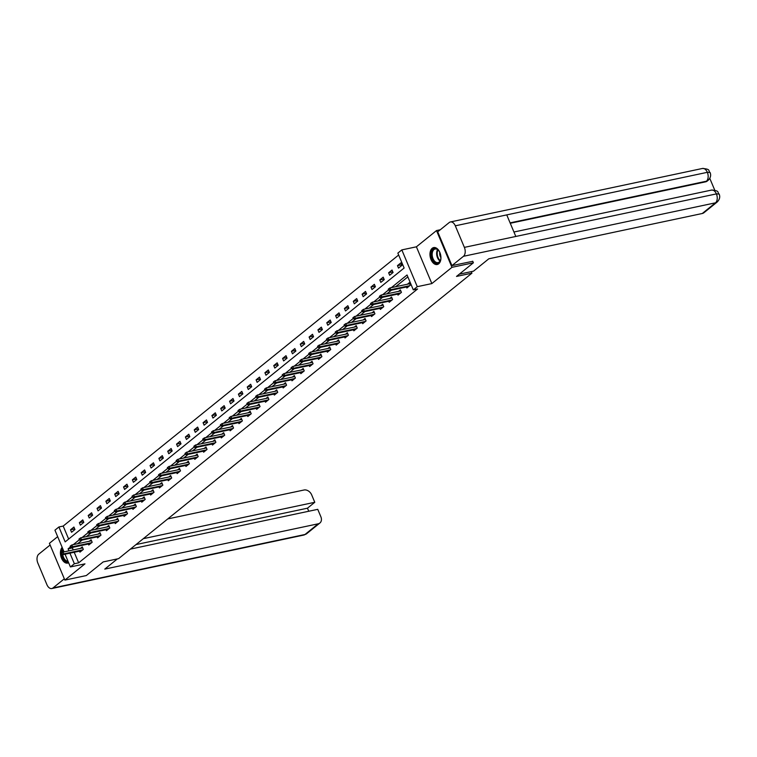<?xml version="1.0" encoding="UTF-8"?>
<svg xmlns="http://www.w3.org/2000/svg" width="757" height="757" viewBox="0 0 757 757"><rect width="100%" height="100%" fill="white"/><g stroke="black" fill="none" stroke-linecap="round" stroke-linejoin="round"><path stroke-width="1.14" d="M432.2 248.296A8.649 5.299 -102 0 0 430.591 258.402A8.649 5.299 -102 0 0 437.253 264.505A8.649 5.299 -102 0 0 438.71 263.796A8.649 5.299 -102 0 0 440.309 253.68A8.649 5.299 -102 0 0 433.657 247.577A8.649 5.299 -102 0 0 432.2 248.296M62.159 547.349A8.649 5.299 -102 0 0 61.213 557.464A8.649 5.299 -102 0 0 67.714 563.085A8.649 5.299 -102 0 0 68.632 562.744M64.061 551.872L54.939 530.174L58.904 526.976L65.168 541.88L404.124 268.016L397.86 253.112L401.825 249.905L417.277 286.676L413.313 289.884L407.048 274.971L391.378 287.632M440.281 229.759L436.505 230.563L416.397 246.81L401.825 249.905M57.664 536.656L49.404 543.327L64.865 580.099L84.973 563.851L70.401 566.946L65.045 554.219M398.655 255.014L63.191 526.068L58.904 526.976M472.728 261.203L473.39 262.793L451.957 267.335L436.505 230.563M473.39 262.793L456.509 276.428L471.942 273.154L118.603 558.638L103.17 561.921L86.298 575.557L64.865 580.099M471.942 273.154L471.308 271.631M63.191 526.068L68.66 539.069M71.574 532.275L74.971 529.531L73.921 527.042L70.524 529.786L71.574 532.275M80.403 525.14L83.809 522.387L82.759 519.908L79.362 522.652L80.403 525.14M89.241 517.996L92.638 515.252L91.597 512.763L88.2 515.508L89.241 517.996M98.079 510.861L101.476 508.108L100.435 505.629L97.038 508.373L98.079 510.861M106.917 503.717L110.314 500.973L109.273 498.484L105.866 501.229L106.917 503.717M115.755 496.573L119.152 493.829L118.101 491.35L114.704 494.094L115.755 496.573M124.593 489.438L127.99 486.694L126.939 484.206L123.542 486.95L124.593 489.438M133.421 482.294L136.828 479.55L135.777 477.071L132.38 479.815L133.421 482.294M142.259 475.159L145.656 472.415L144.615 469.927L141.218 472.671L142.259 475.159M151.097 468.015L154.494 465.271L153.453 462.792L150.056 465.536L151.097 468.015M159.935 460.881L163.332 458.136L162.291 455.648L158.885 458.392L159.935 460.881M168.773 453.736L172.17 450.992L171.12 448.513L167.723 451.257L168.773 453.736M177.602 446.602L181.008 443.857L179.958 441.369L176.561 444.113L177.602 446.602M186.44 439.457L189.837 436.713L188.796 434.234L185.399 436.978L186.44 439.457M195.278 432.323L198.675 429.579L197.634 427.09L194.237 429.834L195.278 432.323M204.116 425.179L207.513 422.434L206.472 419.955L203.075 422.699L204.116 425.179M212.954 418.044L216.351 415.3L215.31 412.811L211.903 415.555L212.954 418.044M221.792 410.9L225.189 408.155L224.138 405.676L220.741 408.42L221.792 410.9M230.62 403.765L234.027 401.021L232.976 398.532L229.579 401.276L230.62 403.765M239.458 396.621L242.855 393.877L241.814 391.397L238.417 394.142L239.458 396.621M248.296 389.486L251.693 386.742L250.652 384.253L247.255 386.997L248.296 389.486M257.134 382.342L260.531 379.598L259.49 377.118L256.093 379.863L257.134 382.342M265.972 375.207L269.369 372.463L268.328 369.974L264.922 372.718L265.972 375.207M274.81 368.063L278.207 365.319L277.157 362.84L273.76 365.584L274.81 368.063M283.638 360.928L287.045 358.184L285.995 355.695L282.598 358.44L283.638 360.928M292.476 353.784L295.873 351.04L294.833 348.561L291.436 351.305L292.476 353.784M301.314 346.649L304.711 343.905L303.671 341.416L300.274 344.161L301.314 346.649M310.152 339.505L313.549 336.761L312.509 334.282L309.102 337.026L310.152 339.505M318.99 332.37L322.387 329.626L321.337 327.138L317.94 329.882L318.99 332.37M327.819 325.226L331.225 322.482L330.175 320.003L326.778 322.747L327.819 325.226M336.657 318.091L340.054 315.347L339.013 312.859L335.616 315.603L336.657 318.091M345.495 310.947L348.892 308.203L347.851 305.714L344.454 308.468L345.495 310.947M354.333 303.812L357.73 301.068L356.689 298.58L353.292 301.324L354.333 303.812M363.171 296.668L366.568 293.924L365.527 291.436L362.12 294.189L363.171 296.668M372.009 289.534L375.406 286.789L374.355 284.301L370.958 287.045L372.009 289.534M380.837 282.389L384.244 279.645L383.193 277.157L379.796 279.91L380.837 282.389M389.675 275.255L393.072 272.511L392.031 270.022L388.634 272.766L389.675 275.255M398.513 268.11L401.91 265.366L400.869 262.878L397.472 265.631L398.513 268.11M74.214 552.279L78.652 562.839L417.599 288.966L413.313 289.884M407.853 276.882L395.665 286.723M391.378 290.186L386.827 293.867M382.54 297.331L377.989 301.002M373.703 304.465L369.161 308.146M364.865 311.61L360.323 315.281M356.027 318.744L351.485 322.425M347.198 325.888L342.647 329.56M338.36 333.023L333.809 336.704M329.522 340.167L324.971 343.839M320.684 347.302L316.142 350.983M311.846 354.446L307.304 358.118M303.008 361.581L298.466 365.262M294.18 368.725L289.628 372.397M285.342 375.86L280.79 379.541M276.504 383.004L271.962 386.676M267.666 390.139L263.124 393.82M258.828 397.283L254.286 400.955M249.99 404.418L245.448 408.099M241.161 411.562L236.61 415.233M232.323 418.697L227.772 422.378M223.485 425.841L218.943 429.512M214.647 432.985L210.105 436.657M205.809 440.12L201.267 443.791M196.981 447.264L192.429 450.935M188.143 454.399L183.591 458.07M179.305 461.543L174.753 465.214M170.467 468.678L165.925 472.349M161.629 475.822L157.087 479.493M152.791 482.957L148.249 486.628M143.962 490.101L139.411 493.772M135.125 497.235L130.573 500.907M126.287 504.38L121.735 508.051M117.449 511.514L112.907 515.186M108.611 518.659L104.069 522.33M99.773 525.793L95.231 529.465M90.944 532.937L86.393 536.609M82.106 540.072L77.555 543.744M73.268 547.216L72.379 547.926L73.221 549.932M79.504 551.153L79.93 552.156L83.327 549.402L82.276 546.923L80.45 548.399M88.342 544.018L88.758 545.012L92.165 542.267L91.114 539.779L89.288 541.255M97.18 536.874L97.596 537.877L100.993 535.123L99.952 532.644L98.126 534.12M106.018 529.739L106.434 530.733L109.831 527.989L108.79 525.5L106.964 526.976M114.856 522.595L115.272 523.598L118.669 520.844L117.628 518.365L115.802 519.841M123.684 515.46L124.11 516.454L127.507 513.71L126.457 511.221L124.64 512.697M132.522 508.316L132.948 509.319L136.345 506.565L135.295 504.086L133.469 505.562M141.36 501.181L141.777 502.175L145.183 499.431L144.133 496.942L142.307 498.418M150.198 494.037L150.615 495.04L154.012 492.287L152.971 489.807L151.145 491.284M159.036 486.893L159.453 487.896L162.85 485.152L161.809 482.663L159.982 484.139M167.865 479.758L168.291 480.761L171.688 478.008L170.647 475.528L168.82 477.005M176.703 472.614L177.129 473.617L180.526 470.873L179.475 468.384L177.658 469.86M185.541 465.479L185.957 466.473L189.364 463.729L188.313 461.25L186.487 462.726M194.379 458.335L194.795 459.338L198.192 456.594L197.151 454.105L195.325 455.582M203.217 451.2L203.633 452.194L207.03 449.45L205.989 446.971L204.163 448.447M212.055 444.056L212.471 445.059L215.868 442.315L214.827 439.826L213.001 441.303M220.883 436.921L221.309 437.915L224.706 435.171L223.665 432.692L221.839 434.168M229.721 429.777L230.147 430.78L233.544 428.036L232.494 425.548L230.667 427.024M238.559 422.643L238.975 423.636L242.382 420.892L241.332 418.413L239.505 419.889M247.397 415.498L247.813 416.501L251.21 413.757L250.17 411.269L248.343 412.745M256.235 408.364L256.651 409.357L260.048 406.613L259.008 404.134L257.181 405.61M265.073 401.219L265.489 402.222L268.886 399.478L267.846 396.99L266.019 398.466M273.902 394.085L274.327 395.078L277.724 392.334L276.683 389.855L274.857 391.331M282.74 386.941L283.165 387.944L286.562 385.199L285.512 382.711L283.686 384.187M291.577 379.806L291.994 380.799L295.4 378.055L294.35 375.576L292.524 377.043M300.415 372.662L300.832 373.665L304.229 370.921L303.188 368.432L301.362 369.908M309.253 365.527L309.67 366.52L313.067 363.776L312.026 361.297L310.2 362.764M318.082 358.383L318.508 359.386L321.905 356.642L320.864 354.153L319.038 355.629M326.92 351.248L327.346 352.242L330.743 349.497L329.692 347.018L327.876 348.485M335.758 344.104L336.174 345.107L339.581 342.363L338.53 339.874L336.704 341.35M344.596 336.969L345.012 337.963L348.409 335.219L347.368 332.739L345.542 334.206M353.434 329.825L353.85 330.828L357.247 328.084L356.206 325.595L354.38 327.071M362.272 322.69L362.688 323.684L366.085 320.94L365.044 318.46L363.218 319.927M371.1 315.546L371.526 316.549L374.923 313.805L373.882 311.316L372.056 312.792M379.938 308.411L380.364 309.405L383.761 306.661L382.711 304.182L380.885 305.648M388.776 301.267L389.193 302.27L392.599 299.526L391.549 297.037L389.723 298.513M397.614 294.132L398.031 295.126L401.428 292.382L400.387 289.903L398.56 291.369M406.452 286.988L406.869 287.991L410.266 285.247L409.225 282.758L407.398 284.235M416.397 246.81L431.85 283.582L451.957 267.335M431.85 283.582L417.277 286.676M78.652 562.839L74.366 563.747L70.401 566.946M70.439 546.942L68.092 548.834L68.934 550.841M69.928 553.187L74.366 563.747M388.549 289.922L382.54 294.776M379.711 297.056L373.703 301.911M370.873 304.2L364.874 309.055M362.045 311.335L356.036 316.189M353.207 318.479L347.198 323.334M344.369 325.614L338.36 330.468M335.531 332.758L329.522 337.613M326.693 339.893L320.694 344.747M317.864 347.037L311.856 351.891M309.026 354.172L303.018 359.026M300.188 361.316L294.18 366.17M291.35 368.451L285.342 373.305M282.512 375.595L276.504 380.449M273.674 382.73L267.675 387.584M264.846 389.874L258.837 394.728M256.008 397.009L249.999 401.863M247.17 404.153L241.161 409.007M238.332 411.288L232.323 416.142M229.494 418.432L223.485 423.286M220.656 425.566L214.657 430.421M211.828 432.711L205.819 437.565M202.99 439.845L196.981 444.7M194.152 446.99L188.143 451.844M185.314 454.124L179.305 458.979M176.476 461.268L170.467 466.123M167.638 468.403L161.638 473.257M158.809 475.547L152.8 480.402M149.971 482.682L143.962 487.536M141.133 489.826L135.125 494.681M132.295 496.961L126.287 501.815M123.457 504.105L117.458 508.959M114.629 511.24L108.62 516.094M105.791 518.384L99.782 523.238M96.953 525.519L90.944 530.373M88.115 532.663L82.106 537.517M79.277 539.807L73.268 544.652M72.379 547.926L68.092 548.834M74.706 528.906L70.524 529.786M83.544 521.762L79.362 522.652M92.382 514.628L88.2 515.508M101.211 507.483L97.038 508.373M110.049 500.349L105.866 501.229M118.887 493.204L114.704 494.094M127.725 486.07L123.542 486.95M136.563 478.926L132.38 479.815M145.401 471.791L141.218 472.671M154.229 464.647L150.056 465.536M163.067 457.512L158.885 458.392M171.905 450.368L167.723 451.257M180.743 443.233L176.561 444.113M189.581 436.089L185.399 436.978M198.41 428.954L194.237 429.834M207.248 421.81L203.075 422.699M216.086 414.675L211.903 415.555M224.924 407.531L220.741 408.42M233.762 400.396L229.579 401.276M242.6 393.252L238.417 394.142M251.428 386.117L247.255 386.997M260.266 378.973L256.093 379.863M269.104 371.838L264.922 372.718M277.942 364.694L273.76 365.584M286.78 357.559L282.598 358.44M295.618 350.415L291.436 351.305M304.446 343.271L300.274 344.161M313.284 336.136L309.102 337.026M322.122 328.992L317.94 329.882M330.96 321.857L326.778 322.747M339.798 314.713L335.616 315.603M348.636 307.579L344.454 308.468M357.465 300.434L353.292 301.324M366.303 293.3L362.12 294.189M375.141 286.155L370.958 287.045M383.979 279.021L379.796 279.91M392.817 271.877L388.634 272.766M401.645 264.742L397.472 265.631M82.702 547.917L63.049 552.09L63.796 553.878L82.768 549.856M62.292 553.906L61.875 552.903L61.308 553.367L61.724 554.361L63.796 553.878L62.774 554.701L81.747 550.68M63.049 552.09L61.875 552.903M61.724 554.361L62.774 554.701A6.936 4.249 -102 0 0 67.988 561.221M68.225 561.789A7.485 4.589 78 0 1 61.942 554.427M61.847 552.922A7.485 4.589 78 0 1 62.244 550.216A7.485 4.589 78 0 1 62.812 548.91M63.209 549.856A6.936 4.249 -102 0 0 63.001 550.434A6.936 4.249 -102 0 0 62.651 552.364M62.386 547.879A8.592 5.271 -102 0 0 61.601 549.582A8.592 5.271 -102 0 0 62.566 558.789A8.592 5.271 -102 0 0 68.291 562.905M440.489 260.162A7.485 4.589 78 0 1 434.234 261.931A7.485 4.589 78 0 1 431.783 251.636A7.485 4.589 78 0 1 438.644 250.539A7.485 4.589 78 0 1 440.602 259.783A7.485 4.589 78 0 1 440.489 260.162M438.767 250.699A6.936 4.249 -102 0 0 435.133 249.025A6.936 4.249 -102 0 0 432.54 251.863A6.936 4.249 -102 0 0 433.335 259.339A6.936 4.249 -102 0 0 438.01 262.584A6.936 4.249 -102 0 0 440.602 259.755A6.936 4.249 -102 0 0 440.65 259.585M439.779 252.403A4.939 3.028 -102 0 0 440.886 257.617M434.263 247.511A8.592 5.271 -102 0 0 431.14 251.002A8.592 5.271 -102 0 0 432.105 260.209A8.592 5.271 -102 0 0 437.83 264.325M117.392 558.903L104.769 569.103L318.224 523.797A6.652 5.015 51.1 0 0 319.899 523.011A6.652 5.015 51.1 0 0 320.864 516.747L317.751 509.338L130.422 549.099M51.817 588.53A6.822 4.182 -102 0 0 52.971 587.971L304.995 534.489A6.652 5.015 51.1 0 0 306.67 533.704L303.85 535.048L51.817 588.53A6.822 4.182 -102 0 1 46.915 584.678L37.85 563.104A6.822 4.182 -102 0 1 38.768 554.181L50.113 545.012M52.971 587.971L64.317 578.802M308.761 511.249L307.474 508.193L314.78 502.288L311.676 494.879A6.652 5.015 51.1 0 0 304.021 490.006L167.761 518.923M314.78 502.288L143.319 538.672M307.474 508.193L136.014 544.576M459.3 274.176L473.513 271.157L488.814 258.799L702.269 213.502L715.488 202.819L463.464 256.301L451.938 265.622L472.765 261.297M463.464 256.301A6.822 4.182 -102 0 0 464.372 247.378L515.81 236.458L506.745 214.893L455.307 225.813L464.372 247.378M455.307 225.813A6.822 4.182 -102 0 0 450.406 221.952A6.822 4.182 -102 0 0 449.261 222.511L437.726 231.831L451.938 265.622M714.759 190.196L709.782 178.359M717.163 202.034C719.661 199.517 720.323 196.858 719.15 194.076L716.406 193.896A6.822 4.182 -102 0 1 715.488 202.819A6.652 5.015 51.1 0 0 717.163 202.034L703.944 212.717A6.652 5.015 -128.9 0 1 702.269 213.502M705.638 181.822L707.312 181.037A6.652 5.015 -128.9 0 1 705.638 181.822L510.265 223.277M510.095 222.861L706.404 181.207A6.822 4.182 -102 0 0 707.341 172.322L710.075 172.492C707.795 170.883 711.419 169.19 702.439 168.47L450.406 221.952M91.54 540.782L71.887 544.955L72.634 546.743L91.606 542.712M71.13 546.762L70.704 545.769L70.146 546.223L70.562 547.216L72.634 546.743L71.612 547.566L90.585 543.535M71.887 544.955L70.704 545.769M70.562 547.216L71.612 547.566M100.369 533.638L80.715 537.811L81.472 539.599L100.444 535.577M79.958 539.618L79.542 538.624L78.974 539.088L79.4 540.082L81.472 539.599L80.45 540.422L99.422 536.401M80.715 537.811L79.542 538.624M79.4 540.082L80.45 540.422M109.207 526.503L89.553 530.676L90.31 532.464L109.282 528.433M88.796 532.483L88.38 531.49L87.812 531.944L88.228 532.937L90.31 532.464L89.288 533.288L108.26 529.257M89.553 530.676L88.38 531.49M88.228 532.937L89.288 533.288M118.045 519.359L98.391 523.532L99.139 525.32L118.12 521.299M97.634 525.339L97.218 524.346L96.65 524.809L97.066 525.803L99.139 525.32L98.126 526.143L117.098 522.122M98.391 523.532L97.218 524.346M97.066 525.803L98.126 526.143M126.883 512.224L107.229 516.397L107.977 518.185L126.949 514.154M106.472 518.204L106.056 517.211L105.488 517.665L105.904 518.659L107.977 518.185L106.964 519.009L125.936 514.978M107.229 516.397L106.056 517.211M105.904 518.659L106.964 519.009M135.721 505.08L116.067 509.253L116.815 511.041L135.787 507.02M115.31 511.06L114.894 510.067L114.326 510.53L114.742 511.524L116.815 511.041L115.793 511.864L134.765 507.843M116.067 509.253L114.894 510.067M114.742 511.524L115.793 511.864M144.549 497.945L124.896 502.118L125.653 503.907L144.625 499.875M124.148 503.925L123.722 502.932L123.164 503.386L123.58 504.38L125.653 503.907L124.631 504.73L143.603 500.699M124.896 502.118L123.722 502.932M123.58 504.38L124.631 504.73M153.387 490.801L133.734 494.974L134.491 496.762L153.463 492.741M132.977 496.781L132.56 495.788L131.992 496.251L132.418 497.245L134.491 496.762L133.469 497.586L152.441 493.564M133.734 494.974L132.56 495.788M132.418 497.245L133.469 497.586M162.225 483.666L142.571 487.839L143.328 489.628L162.301 485.597M141.814 489.647L141.398 488.653L140.83 489.107L141.247 490.101L143.328 489.628L142.307 490.451L161.279 486.42M142.571 487.839L141.398 488.653M141.247 490.101L142.307 490.451M171.063 476.522L151.409 480.695L152.157 482.483L171.129 478.462M150.652 482.502L150.236 481.509L149.668 481.972L150.085 482.966L152.157 482.483L151.145 483.307L170.117 479.285M151.409 480.695L150.236 481.509M150.085 482.966L151.145 483.307M179.901 469.387L160.247 473.56L160.995 475.349L179.967 471.318M159.49 475.368L159.074 474.374L158.506 474.828L158.923 475.822L160.995 475.349L159.973 476.172L178.955 472.141M160.247 473.56L159.074 474.374M158.923 475.822L159.973 476.172M188.739 462.243L169.085 466.416L169.833 468.205L188.805 464.183M168.328 468.223L167.912 467.23L167.344 467.694L167.761 468.687L169.833 468.205L168.811 469.028L187.783 465.006M169.085 466.416L167.912 467.23M167.761 468.687L168.811 469.028M197.568 455.108L177.914 459.281L178.671 461.07L197.643 457.039M177.166 461.089L176.741 460.095L176.173 460.549L176.599 461.543L178.671 461.07L177.649 461.893L196.621 457.862M177.914 459.281L176.741 460.095M176.599 461.543L177.649 461.893M206.406 447.964L186.752 452.137L187.509 453.926L206.481 449.904M185.995 453.945L185.579 452.951L185.011 453.415L185.427 454.408L187.509 453.926L186.487 454.749L205.459 450.727M186.752 452.137L185.579 452.951M185.427 454.408L186.487 454.749M215.243 440.829L195.59 444.993L196.347 446.791L215.319 442.76M194.833 446.81L194.417 445.816L193.849 446.27L194.265 447.264L196.347 446.791L195.325 447.614L214.297 443.583M195.59 444.993L194.417 445.816M194.265 447.264L195.325 447.614M224.081 433.685L204.428 437.858L205.175 439.647L224.148 435.625M203.671 439.666L203.255 438.672L202.687 439.136L203.103 440.129L205.175 439.647L204.163 440.47L223.135 436.448M204.428 437.858L203.255 438.672M203.103 440.129L204.163 440.47M232.919 426.551L213.266 430.714L214.013 432.512L232.986 428.481M212.509 432.531L212.092 431.537L211.525 431.992L211.941 432.985L214.013 432.512L212.991 433.335L231.973 429.304M213.266 430.714L212.092 431.537M211.941 432.985L212.991 433.335M241.757 419.406L222.104 423.579L222.851 425.368L241.824 421.346M221.347 425.387L220.921 424.393L220.363 424.857L220.779 425.85L222.851 425.368L221.829 426.191L240.802 422.169M222.104 423.579L220.921 424.393M220.779 425.85L221.829 426.191M250.586 412.272L230.932 416.435L231.689 418.233L250.662 414.202M230.175 418.252L229.759 417.258L229.191 417.713L229.617 418.706L231.689 418.233L230.667 419.056L249.64 415.025M230.932 416.435L229.759 417.258M229.617 418.706L230.667 419.056M259.424 405.127L239.77 409.3L240.527 411.089L259.5 407.058M239.013 411.108L238.597 410.114L238.029 410.578L238.446 411.571L240.527 411.089L239.505 411.912L258.478 407.891M239.77 409.3L238.597 410.114M238.446 411.571L239.505 411.912M268.262 397.993L248.608 402.156L249.356 403.945L268.338 399.923M247.851 403.973L247.435 402.979L246.867 403.434L247.284 404.427L249.356 403.945L248.343 404.777L267.316 400.746M248.608 402.156L247.435 402.979M247.284 404.427L248.343 404.777M277.1 390.849L257.446 395.022L258.194 396.81L277.166 392.779M256.689 396.829L256.273 395.835L255.705 396.299L256.121 397.293L258.194 396.81L257.181 397.633L276.154 393.612M257.446 395.022L256.273 395.835M256.121 397.293L257.181 397.633M285.938 383.714L266.284 387.877L267.032 389.666L286.004 385.644M265.527 389.694L265.111 388.701L264.543 389.155L264.959 390.148L267.032 389.666L266.01 390.498L284.982 386.467M266.284 387.877L265.111 388.701M264.959 390.148L266.01 390.498M294.776 376.57L275.113 380.743L275.87 382.531L294.842 378.5M274.365 382.55L273.939 381.556L273.381 382.02L273.797 383.014L275.87 382.531L274.848 383.354L293.82 379.333M275.113 380.743L273.939 381.556M273.797 383.014L274.848 383.354M303.604 369.435L283.951 373.598L284.708 375.387L303.68 371.365M283.194 375.415L282.777 374.422L282.21 374.876L282.635 375.869L284.708 375.387L283.686 376.22L302.658 372.189M283.951 373.598L282.777 374.422M282.635 375.869L283.686 376.22M312.442 362.291L292.789 366.464L293.546 368.252L312.518 364.221M292.032 368.271L291.615 367.277L291.048 367.741L291.464 368.735L293.546 368.252L292.524 369.075L311.496 365.044M292.789 366.464L291.615 367.277M291.464 368.735L292.524 369.075M321.28 355.156L301.627 359.32L302.374 361.108L321.356 357.086M300.87 361.136L300.453 360.143L299.886 360.597L300.302 361.591L302.374 361.108L301.362 361.941L320.334 357.91M301.627 359.32L300.453 360.143M300.302 361.591L301.362 361.941M330.118 348.012L310.465 352.185L311.212 353.973L330.184 349.942M309.708 353.992L309.291 352.999L308.724 353.462L309.14 354.456L311.212 353.973L310.2 354.796L329.172 350.765M310.465 352.185L309.291 352.999M309.14 354.456L310.2 354.796M338.956 340.877L319.303 345.041L320.05 346.829L339.022 342.807M318.546 346.857L318.129 345.864L317.562 346.318L317.978 347.312L320.05 346.829L319.028 347.652L338 343.631M319.303 345.041L318.129 345.864M317.978 347.312L319.028 347.652M347.785 333.733L328.131 337.906L328.888 339.694L347.86 335.663M327.384 339.713L326.958 338.72L326.399 339.183L326.816 340.177L328.888 339.694L327.866 340.518L346.838 336.487M328.131 337.906L326.958 338.72M326.816 340.177L327.866 340.518M356.623 326.598L336.969 330.762L337.726 332.55L356.698 328.529M336.212 332.578L335.796 331.585L335.228 332.039L335.654 333.033L337.726 332.55L336.704 333.373L355.676 329.352M336.969 330.762L335.796 331.585M335.654 333.033L336.704 333.373M365.461 319.454L345.807 323.627L346.564 325.415L365.536 321.384M345.05 325.434L344.634 324.441L344.066 324.904L344.482 325.898L346.564 325.415L345.542 326.239L364.514 322.208M345.807 323.627L344.634 324.441M344.482 325.898L345.542 326.239M374.299 312.319L354.645 316.483L355.393 318.271L374.365 314.25M353.888 318.3L353.472 317.306L352.904 317.76L353.32 318.754L355.393 318.271L354.38 319.094L373.352 315.073M354.645 316.483L353.472 317.306M353.32 318.754L354.38 319.094M383.137 305.175L363.483 309.348L364.231 311.136L383.203 307.105M362.726 311.155L362.31 310.162L361.742 310.625L362.158 311.619L364.231 311.136L363.209 311.96L382.19 307.929M363.483 309.348L362.31 310.162M362.158 311.619L363.209 311.96M391.975 298.04L372.321 302.204L373.069 303.992L392.041 299.971M371.564 304.021L371.148 303.027L370.58 303.481L370.996 304.475L373.069 303.992L372.047 304.816L391.019 300.794M372.321 302.204L371.148 303.027M370.996 304.475L372.047 304.816M400.803 290.896L381.15 295.069L381.907 296.858L400.879 292.827M380.393 296.876L379.976 295.883L379.408 296.347L379.834 297.34L381.907 296.858L380.885 297.681L399.857 293.65M381.15 295.069L379.976 295.883M379.834 297.34L380.885 297.681M409.641 283.761L389.987 287.925L390.744 289.713L409.717 285.692M389.23 289.742L388.814 288.748L388.246 289.202L388.663 290.196L390.744 289.713L389.723 290.537L408.695 286.515M389.987 287.925L388.814 288.748M388.663 290.196L389.723 290.537M440.016 261.051A6.936 4.249 78 0 1 437.007 250.908A6.936 4.249 78 0 1 437.584 249.611M437.991 249.924A6.709 4.107 -102 0 0 437.555 250.955A6.709 4.107 -102 0 0 440.262 260.607M303.85 535.048A6.822 4.182 -102 0 0 304.995 534.489L318.224 523.797M719.15 194.076C716.879 192.467 720.446 190.783 711.523 190.083A6.822 4.182 -102 0 1 716.406 193.896L515.81 236.458M506.745 214.893L707.341 172.322A6.822 4.182 -102 0 0 702.439 168.47M319.899 523.011L306.67 533.704M711.523 190.083L513.937 232.011M708.079 180.412C710.568 177.914 711.23 175.274 710.075 172.492"/></g></svg>
